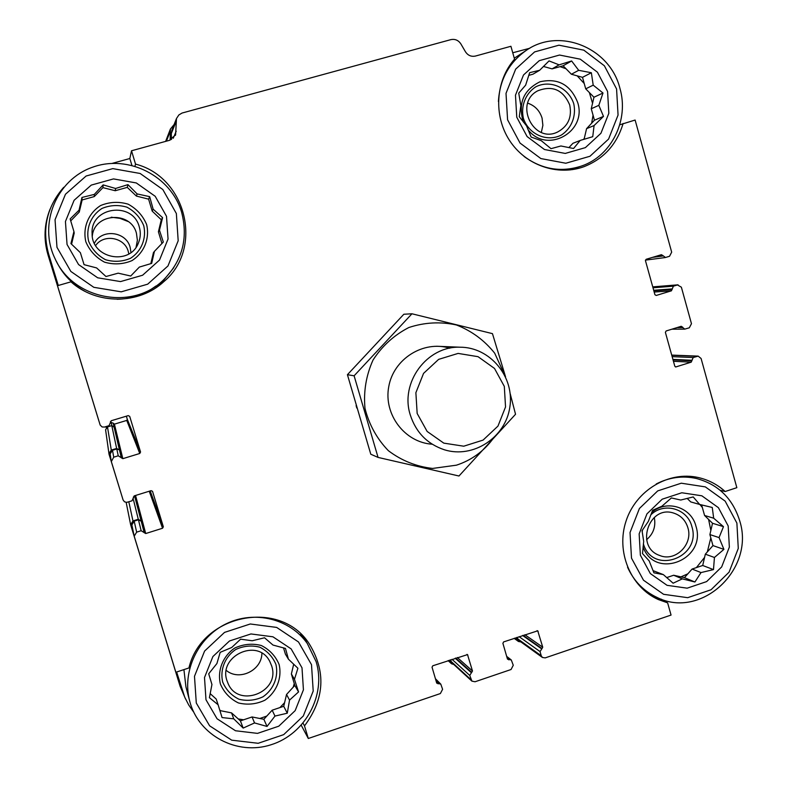 <?xml version="1.0" encoding="UTF-8"?>
<svg xmlns="http://www.w3.org/2000/svg" width="787" height="787" viewBox="0 0 787 787"><rect width="100%" height="100%" fill="white"/><g stroke="black" fill="none" stroke-linecap="round" stroke-linejoin="round"><path stroke-width="1.18" d="M112.325 163.342L129.835 158.512L131.862 165.26M129.835 158.512L131.518 150.779L135.521 164.099L135 166.106M135.521 164.099C186.529 177.134 203.567 248.446 163.991 281.5C139.279 304.677 96.88 305.071 70.968 281.835L57.481 285.711L100.185 425.098L102.143 426.967L104.484 427.056L109.029 425.678L111.242 420.74L128.232 415.615L129.707 416.392L140.558 452.023L139.771 453.479L122.831 458.664L118.247 455.801L113.712 457.188L111.331 461.566L123.087 499.942L124.464 501.791L126.717 502.372L132.009 500.817L134.203 495.889L151.104 490.645L152.53 491.324L163.342 526.788L162.555 528.244L145.713 533.537L141.158 530.723L136.653 532.14L134.203 536.193L175.855 672.265L188.939 667.956C201.541 613.939 280.29 598.651 309.065 643.54C326.212 671.37 324.697 698.817 304.5 725.889L308.297 738.491L301.264 725.289M304.5 725.889L303.064 723.223M655.817 256.375L662.713 255.45L665.477 257.497L669.53 256.277L671.675 252.165L635.119 120.037L619.753 124.808M623.107 123.49C616.801 144.483 603.747 158.885 583.944 166.696C557.491 176.367 525.627 165.29 509.553 140.46C493.36 115.728 495.495 80.815 514.55 59.163L510.92 46.285L475.486 56.044C471.275 56.91 467.931 55.493 465.451 51.765L460.887 43.944C458.408 40.216 455.053 38.789 450.823 39.645L182.033 113.053L178.856 114.951L176.475 118.542L175.599 134.803L169.51 140.312L131.518 150.779M523.129 635.325L541.997 648.596L540.03 651.567L541.24 655.778L542.45 657.489L545.243 657.873L671.055 615.07L667.622 602.862L658.316 599.546C630.476 587.102 615.798 551.618 626.078 520.984C636.044 490.252 668.773 470.764 698.384 477.552C708.487 479.854 717.41 484.507 725.152 491.521L736.839 487.674L701.089 358.478L698.167 356.127L693.19 357.534L691.193 362.168L675.748 366.958L674.793 366.171L665.389 332.35L666.107 330.983L681.257 326.29L684.749 329.133L689.323 327.795L691.468 323.693L681.375 287.196L677.459 284.943L673.426 286.173L671.419 290.816L656.23 295.459L654.922 294.712L645.458 260.664L646.176 259.287L661.405 254.693L662.713 255.45M725.152 491.521L720.184 490.262M667.622 602.862L648.478 593.86M529.769 48.263L512.75 52.768M63.698 187.326C46.886 206.676 41.839 228.82 48.558 253.758L58.277 285.474M193.75 712.196L188.742 705.034L184.748 697.223L176.632 672.009M308.297 738.491L440.366 693.554L442.599 689.304L440.799 684.139L436.726 683.136L432.043 667.199L432.791 665.782L467.517 654.607L472.495 671.006L469.75 675.423L471.915 681.139L475.053 681.758L511.058 669.511L513.262 665.281L511.294 659.968L507.477 659.142L502.893 643.313L503.621 641.907L537.747 630.81L542.735 647.189L541.997 648.596M661.405 599.192L660.49 599.507M356.796 408.03L356.098 405.63M126.353 416.185L127.317 419.353L126.746 420.415L114.41 424.144L113.22 423.18L114.154 427.213L111.793 425.619L107.485 426.918L105.586 429.791L109.029 454.217L120.667 492.062M172.009 129.855L171.3 133.564L171.477 139.525M111.213 461.015L110.15 453.902L112.511 450.272L116.791 448.974L119.417 449.898L116.633 448.442L111.282 450.075L108.911 453.666M134.203 536.193L131.872 524.949L134.184 521.122L138.443 519.794L141.217 521.21L138.286 519.263L132.964 520.935L130.642 524.742L180.075 686.215L185.525 698.964M450.439 659.831L451.718 662.595L471.915 681.139M517.128 637.352L518.672 640.323L542.45 657.489M449.948 659.998L451.512 663.756L453.804 664.503M516.636 637.519L518.466 641.484L520.886 641.926M174.114 124.523L170.385 129.068L170.14 140.116M50.053 209.175C44.131 224.197 43.462 239.514 48.066 255.126L98.906 420.986M113.22 423.18L110.514 422.216M155.826 286.065C144.424 294.584 131.508 298.981 117.076 299.267M85.016 291.347C72.306 284.392 62.783 274.427 56.448 261.451M173.77 267.698L160.941 283.654L155.787 287.855M189.706 701.158C181.728 671.419 197.881 637.352 226.253 623.766C254.535 609.964 290.01 618.789 307.304 643.51L316.148 661.71C326.389 695.029 305.336 734.064 271.181 744.718C237.182 755.904 198.481 735.491 189.706 701.158L185.939 686.913L183.912 669.609M304.461 637.804L306.763 642.743M574.284 168.497L572.287 169.648M736.888 523.08L738.275 548.411L729.067 572.188L711.035 589.768L687.681 597.687L663.579 594.303L643.5 580.216L631.499 558.15L630.033 532.533L639.408 508.5L657.725 490.891L681.276 483.198L705.339 486.887L725.161 501.132L736.888 523.08M728.191 525.972L729.352 547.103L721.669 566.935L706.628 581.593L687.149 588.174L667.061 585.331L650.347 573.575L640.372 555.199L639.152 533.871L646.953 513.862L662.201 499.194L681.808 492.76L701.866 495.81L718.403 507.674L728.191 525.972M656.21 483.985C669.088 477.345 682.418 475.496 696.21 478.437C718.177 484.271 732.677 498.387 739.701 520.807C755.343 568.981 701.247 619.753 657.106 597.461C643.707 591.194 633.85 581.101 627.534 567.181M701.01 572.572L713.484 569.601L714.439 557.471L723.912 549.365L719.062 537.59L723.479 526.651L713.671 518.2L712.265 507.467L699.663 504.447L693.219 496.941L680.735 500.04L671.38 497.945L661.946 506.208L652.63 510.281L648.37 521.348L642.044 530.664L643.687 541.397L642.517 553.586L649.186 560.905L653.918 572.828L663.352 574.618L673.121 583.206L682.329 578.868L694.911 581.996L701.01 572.572L692.088 569.05L702.702 565.489L705.329 554.176L712.963 545.598L709.894 534.58L712.53 523.276L704.572 515.475L701.63 504.92M699.663 504.447L690.75 501.919L687.14 498.387M652.984 570.614L663.352 574.618M666.678 577.589L673.662 575.248L684.434 577.658L692.088 569.05M708.605 519.43L710.848 530.477M710.809 537.865L707.326 551.933M704.581 557.403L696.397 567.604M687.858 573.812L680.942 576.881M699.909 504.506L702.338 507.477M651.656 512.563C666.343 499.204 691.301 506.995 695.954 526.208C706.864 559.675 654.725 580.294 643.038 546.857M650.672 515.003C663.756 501.801 687.513 508.51 691.842 526.473C701.945 557.688 652.649 575.582 643.373 543.837M642.192 531.923L642.497 529.926M687.897 527.782C693.288 544.378 675.325 562.154 659.762 555.504C634.716 547.309 648.793 504.575 673.702 513.094C680.853 515.446 685.585 520.345 687.897 527.782M654.272 517.413C656.004 526.346 653.446 533.773 646.599 539.695M616.575 88.961L618.061 115.069L608.587 139.063L589.975 156.259L565.823 163.243L540.866 158.571L520.05 143.077L507.585 119.801L506.011 93.368L515.672 69.118L534.599 51.922L558.947 45.184L583.856 50.171L604.396 65.803L616.575 88.961M607.584 91.499L608.833 113.289L600.924 133.298L585.39 147.622L565.253 153.426L544.456 149.51L527.133 136.594L516.764 117.204L515.465 95.197L523.493 75.011L539.243 60.678L559.527 55.041L580.285 59.173L597.422 72.197L607.584 91.499M498.417 101.553C499.656 79.92 508.746 63.009 525.696 50.791C558.8 26.738 610.014 47.584 619.92 88.331C629.216 119.772 611.745 155.629 581.977 165.88C561.456 172.697 542.154 169.569 524.093 156.475M580.216 140.43L592.749 136.692L594.077 125.566L603.501 116.387L598.828 105.35L602.999 93.014L593.201 85.153L591.362 72.738L578.681 70.318L571.628 60.973L559.095 64.849L549.041 60.914L539.666 70.269L529.651 72.67L525.637 85.163L518.741 93.112L520.846 105.547L519.282 116.702L526.572 125.881L531.127 137.056L541.259 140.676L551.008 148.674L560.905 145.979L573.566 148.517L580.216 140.43L572.926 143.303L568.883 147.631M584.082 139.289L586.581 128.655L594.451 120.214L591.263 108.744L593.959 97.244L585.715 88.842L582.508 77.333L571.401 74.244L563.108 65.793L552.09 68.862L543.443 66.452M539.666 70.269L532.937 74.204L528.736 75.375M589.374 92.581L592.542 103.274M593.054 115.168L591.647 123.225M584.279 138.453L583.511 139.456M560.078 66.639L566.01 68.754M577.205 75.857L584.239 83.53M523.345 121.985C517.846 103.471 523.375 90.072 539.951 81.789C557.944 77.775 570.526 84.671 577.678 102.467C587.436 131.941 546.699 154.459 528.008 129.668M573.782 103.835C576.389 116.112 571.519 128.399 561.426 135.02C546.955 142.467 528.52 134.341 523.335 118.129C520.689 105.792 525.608 93.427 535.78 86.816C550.339 79.428 568.676 87.701 573.782 103.835M569.709 104.986C572.149 117.135 568.175 126.117 557.776 131.921C533.704 144.247 513.547 103.294 537.669 90.849C552.494 85.075 563.177 89.787 569.709 104.986M527.723 103.156C534.944 105.655 539.725 110.652 542.076 118.139L542.882 125.359L541.338 132.393M311.504 664.661L313.206 691.045L303.3 715.993L283.694 734.635L258.166 743.292L231.722 740.173L209.608 725.811L196.288 703.007L194.487 676.299L204.59 651.065L224.531 632.394L250.286 623.983L276.67 627.426L298.489 641.966L311.504 664.661M302.001 667.819L303.428 689.835L295.164 710.641L278.795 726.185L257.516 733.376L235.48 730.749L217.074 718.777L205.987 699.771L204.502 677.538L212.903 656.535L229.499 640.972L250.945 633.948L272.932 636.801L291.141 648.901L302.001 667.819M176.357 213.523L178.187 240.773L167.975 265.957L147.681 284.176L121.237 291.829L93.81 287.314L70.85 271.446L56.979 247.305L55.051 219.721L65.469 194.241L86.117 176.013L112.797 168.625L140.165 173.484L162.82 189.529L176.357 213.523M166.51 216.307L168.044 239.041L159.525 260.044L142.595 275.234L120.539 281.589L97.686 277.801L78.572 264.56L67.043 244.462L65.439 221.491L74.106 200.282L91.282 185.093L113.495 178.915L136.308 182.948L155.206 196.297L166.51 216.307M181.649 212.362C188.339 238.382 182.299 260.89 163.519 279.887C132.56 310.865 73.034 299.631 54.992 258.549C38.14 224.02 56.438 179.692 92.532 167.228C128.37 154.124 171.192 176.121 181.649 212.362M139.338 267.088L151.675 263.389L154.419 251.368L163.322 242.042L159.466 230.197L162.594 217.645L153.15 209.185L149.668 196.642L137.115 193.917L127.937 184.63L115.591 188.477L103.146 184.896L94.312 194.409L81.956 197.448L79.044 210.168L70.141 218.943L73.929 231.516L70.919 243.586L80.372 252.676L84.071 264.668L96.604 267.914L105.979 276.522L118.188 273.168L130.721 276.021L139.338 267.088M161.935 243.498L158.413 231.791L161.286 219.76L152.196 211.113L148.605 199.15L136.407 196.081L127.268 187.375L115.217 190.729L102.94 187.64L94.273 196.573L82.143 199.957L79.241 212.087L70.722 220.881M73.929 231.516L74.214 233.1L71.558 244.206M150.819 263.655L153.445 252.627L154.419 251.368M146.638 224.551C149.884 238.628 144.11 252.834 131.98 260.615C123.067 264.353 113.908 264.865 104.514 262.15C95.876 257.526 89.649 250.738 85.842 241.776C82.537 227.61 88.38 213.297 100.618 205.535C109.59 201.846 118.758 201.383 128.124 204.167C136.712 208.83 142.88 215.628 146.638 224.551M143.736 225.653C146.677 238.412 141.444 251.289 130.445 258.343C122.359 261.737 114.066 262.189 105.547 259.73C97.726 255.539 92.079 249.381 88.626 241.255C85.635 228.427 90.928 215.461 102.015 208.427C110.141 205.073 118.453 204.659 126.953 207.178C134.734 211.398 140.332 217.556 143.736 225.653M139.279 226.912C140.873 232.411 140.578 237.782 138.394 243.035C129.875 266.006 91.666 258.51 92.109 233.769C90.092 206.853 132.777 200.803 139.279 226.912M92.295 236.11C94.322 212.923 130.849 210.69 136.436 233.257L137.381 240.261L136.082 247.187M274.968 716.072L287.275 713.209L289.547 700.096L298.548 691.93L294.466 679.289L297.899 668.252L288.416 659.162L285.474 648.439L272.981 645.055L264.53 637.775L252.214 640.766L240.625 639.172L231.683 647.514L220.163 652.354L216.917 663.53L208.712 673.79L211.939 684.513L209.411 697.695L218.117 704.768L222.052 717.567L233.739 718.836L243.163 728.073L254.555 722.938L267.029 726.45L274.968 716.072L272.164 710.199L283.733 706.303L286.537 694.478L294.81 685.418L291.377 673.987L293.689 664.189M288.416 659.162L285.415 654.164L283.527 647.878M210.159 693.622L216.179 699.033L218.117 704.768M219.898 710.582L231.555 712.894L240.409 720.872L252.056 716.957L263.852 719.288L272.164 710.199M294.259 683.569L293.226 687.149M284.589 702.693L279.897 707.602M266.793 716.072L259.808 718.492M243.606 719.79L238.294 718.954M220.635 710.73L219.721 710.002M279.11 664.474C282.218 678.02 276.621 692.098 264.885 700.214C256.277 704.247 247.433 705.152 238.363 702.929C230.04 698.826 224.039 692.501 220.38 683.962C217.222 670.337 222.888 656.161 234.723 648.065C243.38 644.071 252.233 643.215 261.284 645.497C269.557 649.639 275.509 655.974 279.11 664.474M275.922 664.385C278.736 676.663 273.66 689.432 263.015 696.78C255.204 700.44 247.197 701.256 238.982 699.24C231.427 695.521 225.997 689.786 222.682 682.044C219.819 669.698 224.954 656.85 235.677 649.511C243.527 645.891 251.555 645.114 259.749 647.18C267.255 650.938 272.646 656.673 275.922 664.385M271.623 665.812C280.959 692.55 236.877 709.156 227.591 682.231C216.415 656.84 257.703 636.772 269.823 661.523L271.623 665.812M261.894 653.249C261.874 670.376 239.346 681.345 226.312 670.465M95.621 245.554C103.795 233.552 124.671 237.379 128.261 251.466L128.822 253.916M94.391 243.262C101.621 228.476 126.117 231.289 130.14 247.285L130.957 252.489M111.213 217.212L119.958 218.343L128.183 221.55M291.377 673.987L294.466 679.289M231.555 712.894L233.739 718.836M240.409 720.872L243.163 728.073M252.056 716.957L254.555 722.938M263.852 719.288L267.029 726.45M283.733 706.303L287.275 713.209M286.537 694.478L289.547 700.096M294.81 685.418L298.548 691.93M712.53 523.276L723.479 526.651M709.894 534.58L719.062 537.59M704.572 515.475L713.671 518.2M673.662 575.248L682.329 578.868M684.434 577.658L694.911 581.996M702.702 565.489L713.484 569.601M705.329 554.176L714.439 557.471M712.963 545.598L723.912 549.365M593.959 97.244L602.999 93.014M591.263 108.744L598.828 105.35M585.715 88.842L593.201 85.153M582.508 77.333L591.362 72.738M571.401 74.244L578.681 70.318M563.108 65.793L571.628 60.973M552.09 68.862L559.095 64.849M586.581 128.655L594.077 125.566M594.451 120.214L603.501 116.387M161.286 219.76L162.594 217.645M158.413 231.791L159.466 230.197M152.196 211.113L153.15 209.185M148.605 199.15L149.668 196.642M136.407 196.081L137.115 193.917M127.268 187.375L127.937 184.63M115.217 190.729L115.591 188.477M102.94 187.64L103.146 184.896M94.273 196.573L94.312 194.409M82.143 199.957L81.956 197.448M79.241 212.087L79.044 210.168M417.159 413.45L415.88 392.703L423.554 373.382L438.644 359.364L458.103 353.412L478.043 356.678L494.511 368.454L504.31 386.387L505.539 406.938L497.974 426.092L483.08 440.1L463.759 446.199L443.789 443.13L427.144 431.453L417.159 413.45M410.273 414.916C399.776 382.669 426.918 345.916 459.992 347.205C490.144 347.067 514.737 376.855 509.848 407.115C505.608 437.464 473.321 458.752 444.537 449.83C427.4 444.124 415.979 432.486 410.273 414.916M493.272 438.408C483.789 451.305 471.511 460.228 456.45 465.176L432.584 468.442C416.303 466.563 401.577 460.651 388.385 450.705C376.875 438.762 369.073 424.636 364.981 408.325C363.437 391.533 366.112 375.448 373.008 360.062C382.157 345.946 394.11 335.095 408.866 327.51C424.567 322.345 440.415 321.499 456.421 324.972C471.669 330.924 484.428 340.328 494.689 353.186L504.811 375.271M432.181 444.202C404.774 442.51 383.407 414.385 388.758 386.633C393.589 358.783 423.524 340.073 449.741 348.208M505.539 376.766L492.455 333.639L411.955 313.777L354.111 375.802L378.055 457.414L458.969 476.007L515.534 414.267L510.163 393.549M378.055 457.414L370.785 454.227L347.421 374.691L403.839 314.249L411.955 313.777M354.111 375.802L347.421 374.691M171.3 133.564L175.934 121.955M173.268 138.237L176.209 131.222M110.406 421.724L110.623 422.757M127.317 419.353L140.558 452.023M126.746 420.415L139.771 453.479M114.41 424.144L122.831 458.664M113.338 423.583L121.355 457.896M114.026 426.79L119.417 449.898M119.575 450.42L121.188 457.336M116.791 448.974L118.247 455.801M112.511 450.272L113.712 457.188M133.367 497.03L133.583 497.896M150.189 490.931L163.342 526.788M149.235 491.226L162.555 528.244M135.551 495.466L145.713 533.537M134.607 495.761L144.247 532.779M134.567 495.771L141.05 520.689M141.217 521.21L144.08 532.228M138.443 519.794L141.158 530.723M134.184 521.122L136.653 532.14M436.136 681.139L438.615 683.657M436.431 682.152L438.093 683.834M466.976 654.371L467.862 655.128M457.336 657.509L472.495 671.006M455.712 658.05L471.757 672.413M455.211 658.227L471.226 672.6M452.004 659.309L469.75 675.423M450.843 661.188L470.99 679.653M507.123 657.922L509.346 659.663M507.349 658.68L508.825 659.84M537.059 630.653L538.18 631.41M524.899 634.735L542.735 647.189M522.637 635.493L541.486 648.763M519.125 636.673L540.03 651.567M517.521 638.7L541.24 655.778M671.764 355.262L697.203 356.265M672.147 356.649L693.19 357.534M672.905 359.384L691.763 360.269M673.052 359.895L691.911 360.79M673.436 361.282L691.193 362.168M675.384 366.87L676.092 366.909M678.738 327.067L682.555 327.028M676.997 327.608L682.703 327.559M652.767 286.94L677.459 284.943M653.003 287.796L673.426 286.173M653.692 290.285L671.99 288.918M653.84 290.797L672.137 289.449M654.184 292.046L671.419 290.816M652.58 257.359L662.861 255.982M166.421 141.168L169.903 132.216M111.793 425.619L116.633 448.442M107.485 426.918L111.282 450.075M133.426 499.637L138.286 519.263M128.812 501.811L132.964 520.935M448.58 660.46L450.636 662.359M514.895 638.109L517.315 639.861M111.075 422.048L111.833 425.6M108.272 425.905L108.399 426.643M171.812 130.347L176.475 118.542M175.363 135.374L175.599 134.803M110.406 421.694L110.682 423.003M133.367 497.01L133.623 498.023M435.427 678.719L440.799 684.139M506.671 656.368L511.294 659.968M671.714 355.094L698.167 356.127M671.832 329.202L684.749 329.133M652.748 286.871L678.04 284.825M645.438 260.133L665.192 257.565M165.634 141.385L170.385 129.068M126.156 502.372L130.642 524.742M448.108 660.618L451.512 663.756M514.157 638.355L518.466 641.484M106.068 426.574L106.245 427.715M658.316 599.546L656.83 598.848M583.944 166.696L581.337 167.572M696.21 478.437L686.884 476.174M655.66 596.782L646.825 592.631M659.762 555.504L659.201 555.288M525.696 50.791L514.275 58.208M579.448 166.746L570.014 169.943M557.776 131.921L556.911 132.295M163.991 281.5L160.941 283.654M307.304 643.51L300.713 633.988M138.394 243.035L136.82 246.065M459.992 347.205L436.569 346.25"/></g></svg>

